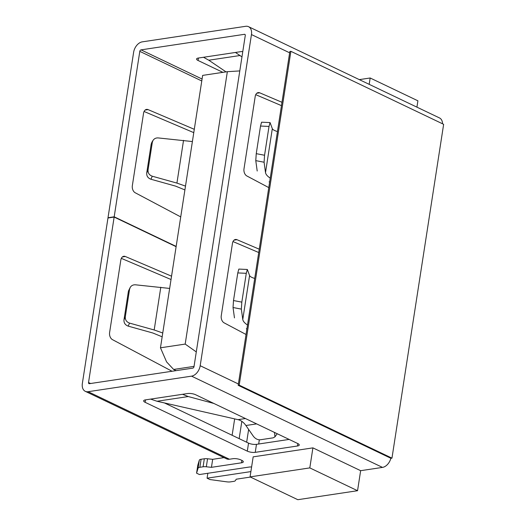 <?xml version="1.0" encoding="UTF-8"?>
<svg xmlns="http://www.w3.org/2000/svg" width="526" height="526" viewBox="0 0 526 526"><rect width="100%" height="100%" fill="white"/><g stroke="black" fill="none" stroke-linecap="round" stroke-linejoin="round"><path stroke-width="0.79" d="M359.317 79.623L370.172 77.993L417.907 100.808L416.927 107.153M176.118 246.681L114.149 217.067L107.968 218.001L82.358 383.441A9.935 6.621 -64.5 0 0 85.284 391.324A9.935 6.621 -64.5 0 0 88.118 391.706L191.53 376.149L382.487 467.397L360.645 470.685L357.548 490.712L297.808 499.7L250.067 476.885L253.17 456.857L312.911 447.869L309.807 467.903L250.067 476.885M370.172 77.993L369.186 84.338M248.634 429.433L246.655 442.228M239.159 438.645L241.835 421.359M259.331 439.828L258.68 444.003M357.548 490.712L309.807 467.903M360.645 470.685L312.911 447.869M227.35 71.681L202.635 75.396L160.463 347.798L185.185 344.083L227.35 71.681L239.79 70.918M194.048 366.379L173.633 369.449L166.597 361.914L160.463 347.798M173.633 369.449L176.125 370.639M185.185 344.083L196.29 351.92M256.78 93.26L259.726 92.819A5.681 3.86 81.4 0 0 258.187 92.602A5.681 3.86 81.4 0 0 255.215 96.396L243.992 168.866A5.681 3.86 81.4 0 0 246.852 175.967L268.779 187.598M176.157 246.411L114.188 216.804L108.008 217.731L133.624 52.284A9.935 6.621 -64.5 0 1 142.276 41.856L245.688 26.3A9.935 6.621 -64.5 0 1 248.528 26.681A9.935 6.621 -64.5 0 1 251.454 34.565L200.189 365.715A9.935 6.621 -64.5 0 1 191.53 376.149M234.044 240.145L236.989 239.698L259.246 249.186M246.043 334.483L224.115 322.846A5.681 3.86 81.4 0 1 221.255 315.751L232.472 243.275A5.681 3.86 81.4 0 1 235.451 239.488A5.681 3.86 81.4 0 1 236.989 239.698M259.726 92.819L281.982 102.3M255.728 94.673L281.469 105.641M114.149 217.067L88.539 382.514A1.42 0.947 115.5 0 0 88.953 383.638A1.42 0.947 115.5 0 0 89.361 383.691L192.772 368.141A1.42 0.947 115.5 0 0 194.009 366.648L245.274 35.492A1.42 0.947 115.5 0 0 244.853 34.368A1.42 0.947 115.5 0 0 244.452 34.315L141.04 49.865A1.42 0.947 115.5 0 0 139.804 51.357L114.188 216.804M232.985 241.559L258.726 252.526M442.55 123.801A9.935 6.621 -64.5 0 0 439.48 117.929L248.528 26.681M108.008 217.731L108.428 217.928M193.772 132.644L144.071 111.473M194.285 129.304L148.076 109.612L145.13 110.059M148.076 109.612A5.681 3.86 -98.6 0 0 146.537 109.401A5.681 3.86 -98.6 0 0 143.559 113.189L132.342 185.658A5.681 3.86 -98.6 0 0 135.202 192.759L180.727 216.909M226.016 71.878L208.796 60.214L203.516 57.268L198.361 58.038A5.681 1.742 8.8 0 0 196.573 58.997A5.681 1.742 8.8 0 0 198.065 60.483L222.892 72.351M242.782 51.601A5.681 1.742 8.8 0 0 240.592 51.686L235.444 52.462L241.96 56.9M289.136 439.42L256.484 444.338A5.681 1.742 -171.2 0 1 248.542 443.129L164.447 402.942M224.01 457.62L212.682 459.323L207.56 458.771A5.681 1.742 -171.2 0 0 204.325 458.777L201.103 459.264A5.681 1.742 -171.2 0 0 199.328 460.145L197.815 465.155L196.573 473.17L199.439 474.537L249.081 467.068A5.681 1.742 8.8 0 1 251.599 467.003M232.124 435.285L234.662 418.893M171.548 276.183L125.333 256.497A5.681 3.86 -98.6 0 0 123.794 256.28A5.681 3.86 -98.6 0 0 120.822 260.074L109.605 332.544A5.681 3.86 -98.6 0 0 112.465 339.645L172.048 371.257M207.836 473.275L207.073 478.187L209.94 479.554L226.673 481.823A5.681 1.742 -171.2 0 0 230.414 481.875L233.636 481.389A5.681 1.742 -171.2 0 0 235.346 480.652L236.266 479.199L250.442 477.062M212.682 459.323L211.445 467.331L206.323 466.786A5.681 1.742 -171.2 0 0 203.089 466.792L199.86 467.279A5.681 1.742 -171.2 0 0 198.085 468.16L196.573 473.17M241.894 460.401L241.519 462.808A5.681 1.742 -171.2 0 0 243.314 461.854A5.681 1.742 -171.2 0 0 241.822 460.362L240.869 459.908A5.681 1.742 -171.2 0 0 232.926 458.705L229.421 459.231L88.118 391.706M162.751 332.997L154.184 329.973L129.528 323.095C126.51 321.984 125.103 319.893 125.306 316.823L129.58 289.201L130.284 287.295C131.487 285.506 133.209 284.678 135.452 284.803L169.655 288.432M162.166 336.811L152.869 333.011L128.206 326.133C125.195 325.022 123.788 322.931 123.985 319.861L128.449 291.042L130.284 287.295M274.158 432.267L274.625 433.043L274.94 436.863L273.204 437.829L260.16 439.795C257.589 439.92 255.32 438.737 253.348 436.245L245.912 425.508C243.676 422.345 241.04 420.392 238.008 419.656L157.018 401.253L150.594 399.102L145.446 399.878A5.681 1.742 -171.2 0 0 143.651 400.832A5.681 1.742 -171.2 0 0 145.143 402.324L247.305 451.144A5.681 1.742 -171.2 0 0 255.241 452.347L297.473 445.995A5.681 1.742 -171.2 0 0 299.261 445.035A5.681 1.742 -171.2 0 0 297.775 443.55L195.613 394.73A5.681 1.742 -171.2 0 0 187.677 393.527L150.594 399.102M254.715 278.445C251.704 277.524 249.988 276.558 249.58 275.545L247.338 269.476L246.28 273.316L237.785 272.922L233.505 300.543L233.038 307.519L234.465 317.895M247.338 269.476L238.837 269.082L237.785 272.922M233.505 300.543L241.822 302.134L241.349 309.11L242.775 319.486C243.071 321.274 244.643 323.115 247.503 325.015M150.949 179.248C147.931 178.136 146.524 176.046 146.728 172.975L148.043 169.937C147.845 173.008 149.252 175.099 152.264 176.21L150.949 179.248L175.605 186.125L184.902 189.925M148.043 169.937L152.316 142.316L153.02 140.409C154.223 138.621 155.946 137.792 158.188 137.924L192.391 141.553M152.316 142.316L151.186 144.157L151.889 142.25L153.02 140.409M277.452 131.559C274.44 130.639 272.731 129.672 272.317 128.66L270.075 122.591L261.58 122.196L260.521 126.043L256.247 153.664L255.774 160.64L257.201 171.016M270.075 122.591L269.016 126.431L264.558 155.249L264.091 162.225L265.512 172.6C265.808 174.389 267.386 176.236 270.246 178.13M269.082 181.865L269.628 182.121M185.494 186.119L176.927 183.087L152.264 176.21M151.186 144.157L146.728 172.975M246.346 328.743L246.885 329.006M241.822 302.134L246.28 273.316M171.029 279.523L121.335 258.351M213.872 403.455L188.282 396.551L182.522 394.303M250.889 471.598L207.073 478.187M241.519 462.808L211.445 467.331M85.284 391.324L226.588 458.85A9.935 6.621 -64.5 0 0 229.421 459.231M382.487 467.397A9.935 6.621 -64.5 0 0 390.871 458.271M390.936 458.304L238.173 385.302L289.852 51.476L290.885 51.324L443.642 124.32L391.962 458.146L390.936 458.304M391.962 458.146L239.205 385.15L238.173 385.302M239.205 385.15L290.885 51.324M251.454 34.565L289.642 52.81M238.377 383.967L200.189 365.715M201.767 80.971L139.804 51.357M202.069 79.031L141.04 49.865M245.155 34.65L244.452 34.315M235.444 52.462L203.516 57.268M90.61 383.507L88.539 382.514M204.325 458.777L203.089 466.792M207.56 458.771L206.323 466.786M199.328 460.145L198.085 468.16M201.103 459.264L199.86 467.279M129.58 289.201L128.449 291.042M128.206 326.133L129.528 323.095M123.985 319.861L125.306 316.823M125.333 256.497L122.387 256.938M274.625 433.043L274.927 432.635M297.847 443.582L297.473 445.995M256.484 444.338L255.241 452.347M248.542 443.129L247.305 451.144M145.524 399.865L145.143 402.324M241.349 309.11L233.038 307.519M198.065 60.483L198.44 58.031M255.774 160.64L264.091 162.225M256.247 153.664L264.558 155.249M269.016 126.431L260.521 126.043M272.317 128.66L265.512 172.6M183.541 140.343L176.927 183.087M208.796 60.214L240.165 55.5M242.775 319.486L249.58 275.545M154.184 329.973L160.805 287.222M256.635 423.89L245.912 425.508M245.432 418.538L238.008 419.656M188.282 396.551L157.018 401.253M274.94 436.863L277.222 433.726"/></g></svg>
